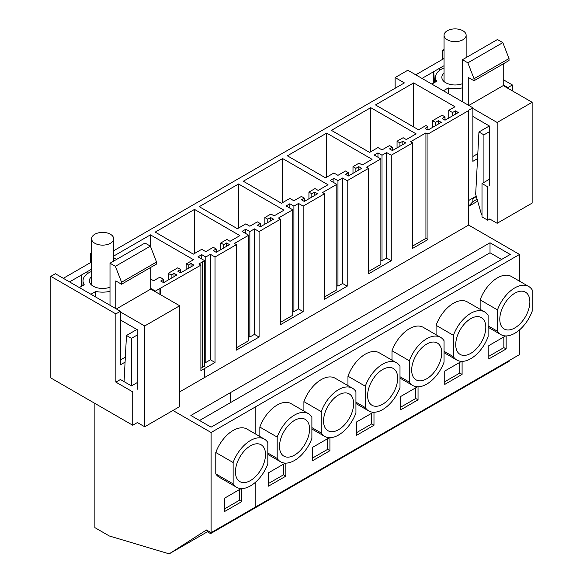 <?xml version="1.0" encoding="UTF-8"?>
<svg xmlns="http://www.w3.org/2000/svg" width="583" height="583" viewBox="0 0 583 583"><rect width="100%" height="100%" fill="white"/><g stroke="black" fill="none" stroke-linecap="round" stroke-linejoin="round"><path stroke-width="0.87" d="M477.55 158.634L472.879 161.331L472.879 107.789L468.338 110.406L468.63 225.074L519.511 254.45L211.104 432.506L211.104 532.651L206.477 529.983L169.187 553.85L109.342 535.988L94.891 527.644L94.891 403.4M113.67 250.748L404.391 82.903L395.143 77.561L395.143 88.244M395.143 77.561L407.83 70.23L472.879 107.789M519.511 254.45L519.511 281.166M519.511 329.905L519.511 354.595L211.104 532.651M412.662 142.886L410.636 141.72L425.925 132.888L427.951 134.061L427.951 239.547L412.662 248.373L412.662 142.886L391.266 155.238L391.266 260.725L368.602 273.813L368.602 168.327L347.206 180.679L347.206 286.166L324.542 299.247L324.542 193.76L303.153 206.112L303.153 311.599L280.489 324.687L280.489 219.201L259.092 231.546L259.092 337.032L236.428 350.121L236.428 244.634L215.032 256.986L215.032 362.473L200.895 370.635L200.895 265.148L155.391 291.085L150.771 288.417M468.63 110.573L427.951 134.061M91.597 254.254L90.35 253.532L91.597 252.811M200.895 265.148L198.876 263.975L204.626 260.659L197.98 256.819L201.74 254.647L205.784 256.986L210.412 254.312L215.032 256.986M236.428 244.634L234.402 243.468L248.686 235.219L242.032 231.385L245.793 229.214L249.845 231.546L254.465 228.879L259.092 231.546M280.489 219.201L278.463 218.027L292.746 209.785L286.093 205.945L289.853 203.773L293.898 206.112L298.525 203.445L303.153 206.112M324.542 193.76L322.523 192.594L336.799 184.345L330.153 180.511L333.913 178.34L337.958 180.679L342.585 178.004L347.206 180.679M368.602 168.327L366.576 167.153L380.859 158.911L374.213 155.071L377.966 152.899L382.018 155.238L386.638 152.571L391.266 155.238M326.684 133.106L287.368 155.807L325.525 177.837L333.913 172.998L337.958 175.337L345.471 170.994L348.364 172.663L345.471 174.332L348.364 176L361.664 168.327L358.771 166.658L355.878 168.327L352.992 166.658L359.062 163.153L362.24 164.989L372.071 159.312L326.684 133.106L326.684 177.174M304.304 198.103L304.304 201.441L301.418 199.772L304.304 198.103L301.418 196.435L293.898 200.771L289.853 198.431L281.465 203.278L243.308 181.24L282.624 158.547L328.01 184.745L318.187 190.422L315.002 188.586L308.932 192.091L308.932 198.767M304.304 201.441L317.604 193.76L314.711 192.091L311.825 193.76L308.932 192.091M260.251 223.537L260.251 226.874L257.358 225.206L260.251 223.537L257.358 221.868L249.845 226.211L245.793 223.872L237.412 228.711L199.248 206.681L238.564 183.98L283.957 210.186L274.127 215.863L270.942 214.027L264.871 217.532L264.871 224.207M260.251 226.874L273.544 219.201L270.658 217.532L267.765 219.201L264.871 217.532M194.511 209.414L155.195 232.114L193.352 254.144L201.74 249.305L205.784 251.645L213.298 247.301L216.191 248.97L213.298 250.646L216.191 252.315L229.491 244.634L226.598 242.965L223.704 244.634L220.819 242.965L226.889 239.46L230.066 241.296L239.897 235.619L194.511 209.414L194.511 253.481M435.472 122.372L432.579 120.703L442.118 115.201L445.011 116.87L442.118 118.538L445.011 120.207L458.311 112.526L455.418 110.857L452.525 112.526L448.764 110.355L454.98 106.769L413.646 82.903L375.481 104.933L418.558 129.805L425.925 125.549L427.951 126.715L425.058 128.384L427.951 130.053L441.251 122.372L438.358 120.703L435.472 122.372L435.472 125.709M150.771 279.104L153.628 280.751L159.844 277.165L163.604 279.337L160.711 281.006L163.604 282.675L176.904 274.994L174.011 273.325L171.118 274.994L168.232 273.325L177.771 267.816L180.664 269.484L177.771 271.153L180.664 272.822L193.957 265.148L191.071 263.48L188.178 265.148L186.152 263.975L193.527 259.719L150.45 234.854L113.67 256.09M113.67 257.686L116.629 259.391M370.744 107.673L331.421 130.366L369.586 152.403L377.966 147.565L382.018 149.897L389.531 145.561L392.425 147.229L389.531 148.898L392.425 150.567L405.724 142.886L402.831 141.217L399.938 142.886L397.045 141.217L403.123 137.712L406.3 139.548L416.131 133.871L370.744 107.673L370.744 151.733M179.681 391.9L468.63 225.074M373.404 412.247L356.636 421.924L356.636 435.275L373.98 425.262L373.98 412.254M347.964 385.618L347.964 376.195L365.308 386.208L365.308 407.568A27.802 16.054 120 0 0 368.748 410.949A27.802 16.054 120 0 0 399.996 387.542L399.996 366.175A27.802 16.054 120 0 0 396.549 362.801A27.802 16.054 120 0 0 365.308 386.208M396.549 362.801L379.205 352.781A27.802 16.054 120 0 0 347.964 376.195M329.344 437.68L312.575 447.365L312.575 460.716L329.92 450.703L329.92 437.687M303.903 411.051L303.903 401.629L321.248 411.642L321.248 433.009A27.802 16.054 120 0 0 324.695 436.39A27.802 16.054 120 0 0 355.936 412.975L355.936 391.616A27.802 16.054 120 0 0 352.496 388.234A27.802 16.054 120 0 0 321.248 411.642M352.496 388.234L335.145 378.221A27.802 16.054 120 0 0 303.903 401.629M461.517 361.373L444.749 371.05L444.749 384.408L462.093 374.388L462.093 361.38M436.077 334.744L436.077 325.321L453.421 335.334L453.421 356.701A27.802 16.054 120 0 0 456.868 360.075A27.802 16.054 120 0 0 488.109 336.668L488.109 315.301A27.802 16.054 120 0 0 484.67 311.927A27.802 16.054 120 0 0 453.421 335.334M484.67 311.927L467.326 301.914A27.802 16.054 120 0 0 436.077 325.321M417.457 386.806L400.689 396.491L400.689 409.842L418.04 399.829L418.04 386.813M392.016 360.177L392.016 350.755L409.361 360.768L409.361 382.135A27.802 16.054 120 0 0 412.808 385.516A27.802 16.054 120 0 0 444.057 362.109L444.057 340.742A27.802 16.054 120 0 0 440.61 337.36A27.802 16.054 120 0 0 409.361 360.768M440.61 337.36L423.265 327.347A27.802 16.054 120 0 0 392.016 350.755M285.284 463.121L268.515 472.798L268.515 486.149L285.859 476.136L285.859 463.128M259.843 436.492L259.843 427.062L277.187 437.082L277.187 458.442A27.802 16.054 120 0 0 280.634 461.823A27.802 16.054 120 0 0 311.883 438.416L311.883 417.049A27.802 16.054 120 0 0 308.436 413.668A27.802 16.054 120 0 0 277.187 437.082M308.436 413.668L291.092 403.655A27.802 16.054 120 0 0 259.843 427.062M480.137 309.311L480.137 299.881L497.481 309.894A27.802 16.054 120 0 1 528.723 286.486A27.802 16.054 120 0 1 532.17 289.868L532.17 311.235A27.802 16.054 120 0 1 500.928 334.642A27.802 16.054 120 0 1 497.481 331.261L497.481 309.894M528.723 286.486L511.378 276.473A27.802 16.054 120 0 0 480.137 299.881M505.578 335.932L488.809 345.617L488.809 358.968L506.153 348.955L506.153 335.946M211.104 432.506L172.94 410.476M230.3 392.716L490.019 242.768L510.256 254.45L211.104 427.164L190.867 415.482L230.3 392.716L230.3 402.729L490.019 252.782L501.584 259.457M509.622 360.301L509.622 360.972L210.58 533.62L210.58 532.352M425.925 132.888L425.925 238.374L427.951 239.547M412.662 246.041L425.925 238.374M455.418 110.857L455.418 114.195M452.525 112.526L452.525 115.864M448.764 110.355L448.764 118.036M413.646 82.903L413.646 126.963M427.951 126.715L427.951 130.053M438.358 120.703L438.358 124.041M432.579 120.703L432.579 127.386M445.011 116.87L445.011 120.207M506.153 348.955L503.843 347.621L503.843 336.938M488.809 356.3L503.843 347.621M488.109 325.853L497.481 331.261M490.019 242.768L490.019 252.782M206.717 530.122L206.411 530.319A1.632 0.947 60 0 1 207.628 531.915L210.58 533.62M529.86 301.885A21.258 12.272 120 0 0 525.458 292.156A21.258 12.272 120 0 0 509.076 297.847A21.258 12.272 120 0 0 499.791 319.244A21.258 12.272 120 0 0 504.193 328.98A21.258 12.272 120 0 0 520.575 323.281A21.258 12.272 120 0 0 529.86 301.885M199.539 420.489L230.3 402.729M386.638 152.571L386.638 258.058L391.266 260.725M382.018 155.238L382.018 260.725L386.638 258.058M377.966 152.899L377.966 157.242M380.859 260.054L382.018 260.725M380.859 158.911L380.859 264.398L368.602 271.474M392.425 147.229L392.425 150.567M402.831 141.217L402.831 144.555M399.938 142.886L399.938 146.224M397.045 141.217L397.045 147.893M462.093 374.388L459.783 373.054L459.783 362.371M444.749 381.734L459.783 373.054M444.057 351.287L453.421 356.701M485.799 327.325A21.258 12.272 120 0 0 481.398 317.589A21.258 12.272 120 0 0 465.015 323.288A21.258 12.272 120 0 0 455.731 344.677A21.258 12.272 120 0 0 460.14 354.413A21.258 12.272 120 0 0 476.522 348.714A21.258 12.272 120 0 0 485.799 327.325M342.585 178.004L342.585 283.491L347.206 286.166M337.958 180.679L337.958 286.166L342.585 283.491M333.913 178.34L333.913 182.676M336.799 285.495L337.958 286.166M336.799 184.345L336.799 289.831L324.542 296.915M348.364 172.663L348.364 176M358.771 166.658L358.771 169.996M355.878 168.327L355.878 171.664M352.992 166.658L352.992 173.333M418.04 399.829L415.723 398.495L415.723 387.812M400.689 407.174L415.723 398.495M399.996 376.727L409.361 382.135M441.739 352.759A21.258 12.272 120 0 0 437.337 343.03A21.258 12.272 120 0 0 420.955 348.721A21.258 12.272 120 0 0 411.678 370.118A21.258 12.272 120 0 0 416.08 379.846A21.258 12.272 120 0 0 432.462 374.155A21.258 12.272 120 0 0 441.739 352.759M298.525 203.445L298.525 308.932L303.153 311.599M293.898 206.112L293.898 311.599L298.525 308.932M289.853 203.773L289.853 208.116M292.746 310.928L293.898 311.599M292.746 209.785L292.746 315.272L280.489 322.348M282.624 158.547L282.624 202.607M314.711 192.091L314.711 195.429M311.825 193.76L311.825 197.098M373.98 425.262L371.663 423.928L371.663 413.245M356.636 432.608L371.663 423.928M355.936 402.161L365.308 407.568M397.686 378.192A21.258 12.272 120 0 0 393.285 368.463A21.258 12.272 120 0 0 376.895 374.162A21.258 12.272 120 0 0 367.618 395.551A21.258 12.272 120 0 0 372.02 405.287A21.258 12.272 120 0 0 388.402 399.588A21.258 12.272 120 0 0 397.686 378.192M254.465 228.879L254.465 334.365L259.092 337.032M249.845 231.546L249.845 337.032L254.465 334.365M245.793 229.214L245.793 233.55M248.686 336.369L249.845 337.032M248.686 235.219L248.686 340.705L236.428 347.781M238.564 183.98L238.564 228.04M270.658 217.532L270.658 220.87M267.765 219.201L267.765 222.538M329.92 450.703L327.61 449.362L327.61 438.686M312.575 458.041L327.61 449.362M311.883 427.601L321.248 433.009M353.626 403.633A21.258 12.272 120 0 0 349.224 393.897A21.258 12.272 120 0 0 332.842 399.595A21.258 12.272 120 0 0 323.558 420.992A21.258 12.272 120 0 0 327.967 430.72A21.258 12.272 120 0 0 344.349 425.029A21.258 12.272 120 0 0 353.626 403.633M210.412 254.312L210.412 359.798L215.032 362.473M205.784 256.986L205.784 362.473L210.412 359.798M201.74 254.647L201.74 258.99M204.626 361.803L205.784 362.473M204.626 260.659L204.626 366.146L202.257 367.516L202.257 262.029M216.191 248.97L216.191 252.315M226.598 242.965L226.598 246.303M223.704 244.634L223.704 247.972M220.819 242.965L220.819 249.641M285.859 476.136L283.549 474.802L283.549 464.119M268.515 483.482L283.549 474.802M267.823 453.035L277.187 458.442M309.566 429.066A21.258 12.272 120 0 0 305.164 419.337A21.258 12.272 120 0 0 288.782 425.029A21.258 12.272 120 0 0 279.505 446.425A21.258 12.272 120 0 0 283.906 456.161A21.258 12.272 120 0 0 300.289 450.462A21.258 12.272 120 0 0 309.566 429.066M200.895 368.296L202.257 367.516M169.187 553.85L207.563 531.696M160.223 288.629L160.223 294.539M159.931 288.461L159.931 294.371M241.224 488.554L224.462 498.239L224.462 511.59L241.807 501.577L241.807 488.561M215.783 473.87A27.802 16.054 120 0 0 219.23 477.244L236.574 487.264A27.802 16.054 120 0 0 267.823 463.849L267.823 442.49A27.802 16.054 120 0 0 264.376 439.108A27.802 16.054 120 0 0 233.134 462.516L215.783 452.503L215.783 473.87L233.134 483.883A27.802 16.054 120 0 0 236.574 487.264M264.376 439.108L247.032 429.095A27.802 16.054 120 0 0 215.783 452.503M188.178 265.148L188.178 268.486M186.152 263.975L186.152 269.652M150.45 234.854L150.45 246.317M163.604 279.337L163.604 282.675M174.011 273.325L174.011 276.663M171.118 274.994L171.118 278.331M168.232 273.325L168.232 280M180.664 269.484L180.664 272.822M191.071 263.48L191.071 266.817M241.807 501.577L239.489 500.236L239.489 489.56M224.462 508.915L239.489 500.236M233.134 483.883L233.134 462.516M265.513 454.507A21.258 12.272 120 0 0 261.104 444.771A21.258 12.272 120 0 0 244.722 450.47A21.258 12.272 120 0 0 235.445 471.866A21.258 12.272 120 0 0 239.846 481.594A21.258 12.272 120 0 0 256.228 475.903A21.258 12.272 120 0 0 265.513 454.507M476.216 196.121L468.63 200.508M503.231 84.921L507.859 87.588L507.859 88.259M444.057 50.757L442.81 50.036L442.81 59.218M512.399 90.882L512.399 84.972L503.231 79.682M507.859 87.588L512.399 84.972M442.81 50.036L444.057 49.315M477.812 153.642L472.879 156.492M115.879 313.902L50.83 276.349L55.37 273.726L120.411 311.278L115.879 313.902L115.879 382.135L120.411 379.511L131.488 385.902L137.238 382.586M120.411 311.278L120.411 364.827L125.083 362.13M155.391 291.755L155.391 291.085M90.35 253.532L90.35 262.707M50.83 276.349L50.83 377.959L132.727 425.247L132.727 391.863L115.879 382.135M120.411 359.988L125.345 357.139M137.384 422.558L132.727 425.247M487.796 220.25L487.796 186.866L482.01 183.528L482.01 216.912L487.796 220.25L489.851 219.062M489.705 179.09L482.01 183.528M435.472 81.977L435.472 77.328A19.625 11.332 180 0 0 436.703 81.27L431.828 84.083L443.393 90.766L448.269 87.946A19.625 11.332 180 0 0 462.472 87.829M435.472 77.328A19.625 11.332 180 0 1 444.057 67.956M462.472 83.682A13.249 7.645 180 0 1 458.828 84.666A13.249 7.645 180 0 1 441.848 77.328A13.249 7.645 180 0 1 444.057 73.101M448.269 93.579L448.269 87.946M462.472 101.777L462.472 59.714L497.452 39.52L502.838 42.632L509.017 58.548L509.017 60.552L474.037 80.745L468.251 77.408L468.251 105.115M503.231 63.89L503.231 85.592L532.141 102.28L532.141 203.095L497.161 223.289L489.705 218.982M489.705 185.766L489.705 126.183L472.879 116.469M472.879 108.453L497.161 122.474L497.161 223.289M462.472 59.714L467.858 62.826L474.037 78.741L474.037 80.745M472.412 198.322L472.879 198.584L472.879 201.638L468.63 206.193M472.879 198.584L476.347 196.58M472.879 201.638L477.098 199.204M468.63 206.382L477.666 201.164M415.781 74.821L444.057 58.497M421.997 78.413L444.057 65.675M467.858 62.826L502.838 42.632M474.037 78.741L509.017 58.548M468.834 105.45L503.231 85.592M497.161 122.474L532.141 102.28M482.01 214.544L481.398 214.187L475.677 194.219L478.949 131.991L489.356 125.979M439.487 68.313L439.633 70.354M433.708 83.005L433.708 71.651L434.495 82.546M483.919 182.428L483.919 134.862L489.705 131.525M483.919 134.862L478.949 131.991M83.012 285.473L83.012 280.817A19.625 11.332 180 0 0 84.236 284.766L79.361 287.579L90.926 294.255L95.801 291.442A19.625 11.332 180 0 0 110.005 291.318M83.012 280.817A19.625 11.332 180 0 1 91.597 271.452M110.005 287.171A13.249 7.645 180 0 1 106.361 288.155A13.249 7.645 180 0 1 89.388 280.817A13.249 7.645 180 0 1 91.597 276.59M95.801 297.068L95.801 291.442M110.005 305.273L110.005 263.21L144.985 243.016L150.378 246.128L156.55 262.044L156.55 264.048L121.57 284.242L115.791 280.904L115.791 308.611M150.771 267.386L150.771 289.081L179.681 305.769L179.681 406.584L144.701 426.778L137.238 422.478M137.238 389.262L137.238 329.672L120.411 319.958M120.411 311.949L144.701 325.97L144.701 426.778M110.005 263.21L115.398 266.322L121.57 282.238L121.57 284.242M63.321 278.317L91.597 261.993M69.53 281.902L91.597 269.164M115.398 266.322L150.378 246.128M121.57 282.238L156.55 262.044M116.367 308.946L150.771 289.081M144.701 325.97L179.681 305.769M87.02 271.809L87.173 273.842M81.241 286.493L81.241 275.147L82.035 286.034M131.459 385.888L131.459 338.351L137.238 335.014M124.055 381.617L126.482 335.48L136.896 329.475M131.459 338.351L126.482 335.48M458.209 41.378A11.041 6.377 180 0 1 444.057 35.264A11.041 6.377 180 0 1 451.993 29.15A11.041 6.377 180 0 1 466.138 35.264A11.041 6.377 180 0 1 458.209 41.378M105.742 244.875A11.041 6.377 180 0 1 91.597 238.76A11.041 6.377 180 0 1 99.525 232.646A11.041 6.377 180 0 1 113.67 238.76A11.041 6.377 180 0 1 105.742 244.875M204.283 368.682L204.283 377.697M255.157 407.072L255.157 433.788M255.157 482.527L255.157 507.217M249.954 510.89L249.954 510.22M488.109 327.245L500.928 334.642M444.057 352.679L456.868 360.075M399.996 378.119L412.808 385.516M355.936 403.553L368.748 410.949M311.883 428.993L324.695 436.39M267.823 454.427L280.634 461.823M444.057 35.264L444.057 81.554M466.138 35.264L466.138 57.6M91.597 238.76L91.597 285.051M113.67 238.76L113.67 261.097"/></g></svg>

